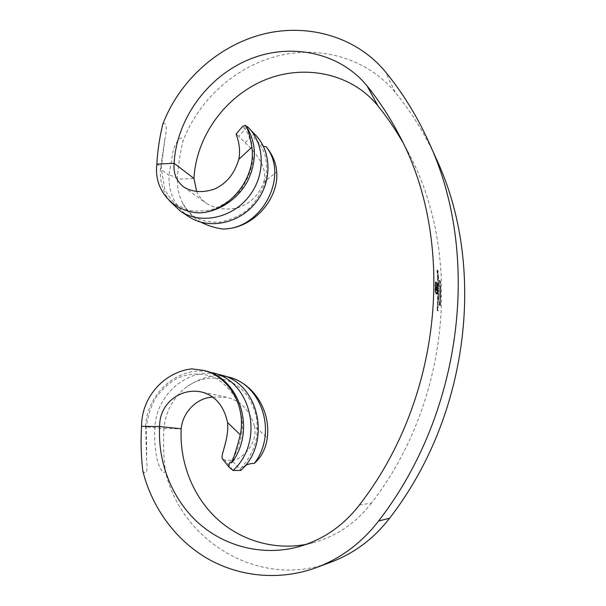 <?xml version="1.0" encoding="UTF-8"?>
<svg xmlns="http://www.w3.org/2000/svg" width="606" height="606" viewBox="0 0 606 606"><rect width="100%" height="100%" fill="white"/><g stroke="black" fill="none" stroke-linecap="round" stroke-linejoin="round"><path stroke-width="0.45" stroke-dasharray="3.03 2.27" d="M439.956 299.228L439.812 301.447L439.873 299.122L440.426 299.22L439.873 299.122M440.304 287.729L439.895 289.221L439.661 284.987L440.304 287.729L440.767 287.714L440.304 285.123L439.842 285.131M440.123 304.151L439.835 305.606L439.448 302.394L439.327 304.909L439.456 301.841L439.858 305.06L440.001 302.091L440.123 304.151L440.592 304.144L440.471 302.083L440.001 302.091M438.009 277.033L437.714 275.094L437.623 278.283L437.487 274.745L437.979 279.025L438.009 277.033L438.479 277.025L438.403 278.48L437.933 278.487M437.403 285.093L437.774 285.593L437.903 281.699L438.282 286.267L438.282 286.812L437.403 285.646L437.873 285.085L437.403 285.646M439.873 283.752L439.486 280.298L439.85 283.131L440.138 281.934L439.873 283.752L440.335 283.744L440.653 282.404L440.191 282.419M438.07 301.788L437.426 303.265L437.585 305.341L437.441 301.015L438.539 301.773L437.441 301.015M359.411 505.003L371.44 503.086C451.318 400.119 462.605 250.861 407.277 150.493L402.543 141.887M437.502 299.205L437.858 295.387L438.191 298.16L438.115 300.523L437.487 299.758L437.979 299.197L437.487 299.758M437.843 306.977L437.161 308.492L437.297 310.552L437.214 306.235L438.312 306.969L437.214 306.235M438.289 288.062L437.737 289.32L438.289 291.115L437.714 292.387L437.918 294.289L437.668 287.236L438.759 288.055L437.668 287.236M438.176 280.495L438.191 281.04L437.312 279.836L437.297 279.283L438.646 280.48L437.774 279.275L437.297 279.283M435.191 283.532L435.661 281.729L437.168 283.661L437.191 287.986L436.441 286.979L436.411 291.441L436.032 286.449L435.434 290.191L435.502 286.562L435.881 284.759L437.024 286.161L437.017 284.593L435.699 282.904L435.426 283.6L435.214 291.471L436.54 293.092L437.032 288.804L437.146 291.441L436.547 294.266L435.025 292.433L435.191 283.532L435.676 283.517L435.585 285.888L435.1 285.896M440.335 292.35L439.895 293.865L439.721 289.63L440.335 292.35L440.797 292.342L440.357 289.751L439.895 289.759M440.304 296.978L439.835 298.516L439.714 294.274L440.304 296.978L440.767 296.97L440.357 294.395L439.888 294.402M437.805 271.238L437.835 271.783L437.418 271.185L437.54 273.601L437.07 270.677L437.093 272.973L436.949 270.003L438.274 271.23L436.949 270.003M162.809 124.132C168.013 120.988 166.218 133.199 164.847 139.198L160.37 169.051L161.264 168.339C160.938 166.983 159.461 165.582 156.848 164.15M436.517 159.295C425.314 134.54 411.512 112.178 395.12 92.203C367.41 58.653 320.991 45.245 278.23 55.813C235.423 66.546 198.594 99.846 182.997 141.039C179.967 153.636 178.119 166.355 177.452 179.194L193.958 178.444M177.452 179.194C174.748 176.778 171.93 175.482 168.998 175.308L173.127 150.803C174.748 144.054 181.611 132.562 182.997 141.039M188.867 216.721C175.104 206.957 168.476 193.155 168.998 175.308L160.37 169.051C159.795 181.027 162.825 191.61 169.468 200.813M263.451 146.304L256.505 140.744C254.134 138.865 253.384 136.539 254.262 133.782L245.097 142.69L238.787 136.448L247.331 126.54M196.647 191.367C198.806 196.17 201.987 200.109 206.191 203.199C215.66 209.002 226.356 210.487 238.287 207.631C250.475 203.442 258.936 194.98 263.678 182.262L276.7 171.945M200.957 222.213C193.208 217.804 187.216 211.661 182.974 203.767C179.065 196.276 177.225 188.148 177.444 179.384M236.098 134.017L238.787 136.448M245.097 142.69C250.657 147.788 269.109 165.499 263.678 182.262M247.309 126.518C244.347 127.358 242.817 127.374 242.726 126.54L242.688 126.351M142.827 471.021C147.485 477.149 147.409 466.893 146.682 460.674L145.531 426.783L146.417 426.859L141.554 426.366M220.735 374.947C189.936 365.835 156.03 393.339 154.894 427.73C154.318 436.888 154.78 446.008 156.287 455.083C157.174 462.673 163.029 477.202 165.324 470.991C163.59 456.841 163.128 442.721 163.923 428.631L145.531 426.783C146.796 393.385 178.103 365.812 208.555 371.879M331.171 562.065C260.656 589.865 181.035 541.658 165.324 470.991M244.975 465.832L240.711 468.302L240.824 470.438L231.886 460.28L224.909 460.083L233.128 470.445M191.693 368.88L204.404 370.569M163.923 428.631L181.171 428.775M371.44 503.086C356.123 522.834 336.921 535.992 313.832 542.559L306.235 544.347M224.538 376.144L216.38 375.394L228.553 377.053M212.804 397.135L226.606 397.248C240.696 400.748 249.983 410.413 254.467 426.253L267.307 437.615M216.38 375.394C204.578 376.834 193.912 381.257 184.391 388.681C172.339 399.074 165.521 412.315 163.938 428.427M222.644 459.121L224.909 460.083M231.886 460.28C237.991 461.727 258.807 445.864 254.467 426.253M437.956 299.743L438.585 300.515L438.115 300.523M438.585 300.515L438.13 299.978M438.6 299.97L438.024 299.841M438.494 299.834L438.661 298.152L438.191 298.16M438.661 298.152L438.396 295.41L437.918 295.417M438.396 295.41L438.017 297.357L437.547 297.372M438.017 297.357L438.093 299.341L437.623 299.349M437.623 297.47L437.865 299.622L437.911 295.97L437.623 297.47L438.093 297.463L438.38 295.963L437.911 295.97M438.38 295.963L438.585 298.076L438.343 299.606L437.82 299.591M438.289 299.584L438.093 297.463M438.585 298.076L438.115 298.084M437.918 301.008L437.426 301.568M438.009 301.705L437.812 303.265L437.343 303.273M437.812 303.265L438.373 305.712L437.903 305.719M438.373 305.712L437.933 305.166M438.403 305.159L437.494 304.576M437.971 304.568L437.896 303.258L437.426 303.265M437.896 303.258L438.123 301.932L437.653 301.94M437.668 301.932L438.047 302.333M438.524 302.326L438.539 301.773M437.691 306.227L437.184 306.787M437.774 306.916L437.555 308.484L437.077 308.492M437.555 308.484L438.093 310.916L437.615 310.923M438.093 310.916L437.653 310.37M438.123 310.363L437.214 309.795M437.691 309.787L437.638 308.484L437.161 308.492M437.638 308.484L437.888 307.144L437.411 307.151M437.888 307.144L438.282 307.522L437.812 307.53M438.282 307.522L438.312 306.969M440.653 282.404L440.138 281.934M440.6 281.919L440.312 283.123L439.85 283.131M440.312 283.123L439.842 282.51M440.304 282.502L440.001 280.32L439.539 280.328M440.001 280.32L439.804 281.881L439.342 281.888M439.804 281.881L440.107 284.1L439.638 284.108M439.759 282.494L439.524 280.843L439.623 283.563L439.759 282.494L440.221 282.487L440.123 283.57L439.623 283.563M440.085 283.555L440.017 280.851L439.547 280.866M440.017 280.851L440.221 282.487M439.888 281.972L439.426 281.979M438.138 287.229L437.668 287.789M438.252 287.918L437.691 288.433M438.161 288.426L438.13 289.304L437.661 289.312M438.13 289.304L438.274 290.925L437.805 290.941M438.274 290.925L438.108 292.38L437.638 292.387M438.108 292.38L438.721 294.705L438.252 294.721M438.721 294.705L438.259 294.168M438.729 294.16L438.183 292.38L437.714 292.387M438.183 292.38L438.365 291.221L438.759 291.653L438.289 291.66M438.759 291.653L438.289 291.115M438.759 291.107L438.206 289.312L437.737 289.32M438.206 289.312L438.38 288.161L438.767 288.6L438.297 288.607M438.767 288.6L438.759 288.055M437.88 285.631L438.752 286.805L438.282 286.812M438.752 286.805L438.282 286.267M438.752 286.252L438.176 286.123M438.646 286.108L438.736 284.449L438.267 284.464M438.736 284.449L438.373 281.692L437.903 281.699M438.373 281.692L438.093 283.593L437.623 283.608M438.093 283.593L438.244 285.585L437.774 285.593M438.244 285.585L437.873 285.085M437.699 283.722L438.017 285.88L437.918 282.252L437.699 283.722L438.168 283.706L438.388 282.237L437.918 282.252M438.388 282.237L438.661 284.365L438.486 285.873L437.971 285.85M438.441 285.843L438.168 283.706M438.661 284.365L438.191 284.381M437.774 279.275L437.312 279.836M437.782 279.82L438.661 281.025L438.191 281.04M438.661 281.025L438.646 280.48M438.403 278.48L437.979 279.025M438.449 279.01L438.555 277.2L438.085 277.215M438.555 277.2L438.146 274.518L437.676 274.526M438.146 274.518L437.487 274.745M437.956 274.73L437.911 276.306L437.441 276.321M437.911 276.306L438.093 278.275L437.623 278.283M438.093 278.275L438.327 279.063L437.858 279.071M438.327 279.063L438.183 275.086L437.714 275.094M438.183 275.086L438.479 277.025M437.759 278.419L437.638 275.041L437.759 278.419L438.229 278.404L437.986 276.442L437.517 276.457M437.986 276.442L438.108 275.033L437.638 275.041M438.108 275.033L438.229 278.404M438.002 275.382L437.532 275.389M435.585 285.888L435.502 292.425L435.025 292.433M435.502 292.425L436.888 294.175L436.418 294.183M436.888 294.175L437.252 293.963L436.774 293.971M437.252 293.963L437.524 292.562L437.055 292.569M437.524 292.562L437.615 291.425L437.146 291.441M437.615 291.425L437.661 290.069L437.184 290.085M437.661 290.069L437.661 289.009L437.191 289.017M437.661 289.009L437.032 288.804M437.502 288.797L437.494 289.865L437.024 289.873M437.494 289.865L437.312 292.372L436.835 292.38M437.312 292.372L437.017 293.084L436.441 293.024M436.911 293.016L435.214 291.471M435.691 291.463L435.752 286.108L435.267 286.115M435.752 286.108L435.903 283.585L435.426 283.6M435.903 283.585L436.282 282.964L435.805 282.972M436.282 282.964L437.487 284.578L437.017 284.593M437.487 284.578L437.502 286.153L437.024 286.161M437.502 286.153L436.062 284.888M436.54 284.881L435.805 284.805M436.282 284.79L435.616 285.365M436.093 285.358L435.979 286.555L435.502 286.562M435.979 286.555L435.934 288.426L435.449 288.433M435.934 288.426L435.911 290.183L435.434 290.191M436.123 290.456L436.176 287.403L435.699 287.418M436.176 287.403L436.252 286.744L435.775 286.752M436.706 286.699L436.676 291.16L436.199 291.168M436.888 291.433L436.918 286.971L436.441 286.979M436.918 286.971L437.502 287.744L437.032 287.759L437.668 287.979L437.191 287.986M437.668 287.979L437.638 283.646L437.168 283.661M437.638 283.646L435.79 281.813M436.267 281.805L435.426 282.07M435.903 282.055L435.676 283.517M440.471 302.083L439.948 302.545M440.41 302.538L440.501 304.038L440.039 304.045M440.501 304.038L440.342 305.06L439.858 305.06M440.32 305.053L439.782 304.742M440.244 304.735L440.077 302.349L439.608 302.356M440.077 302.349L439.494 301.856M439.956 301.849L439.714 303.106L439.244 303.114M439.714 303.106L439.797 304.901L439.327 304.909M439.797 304.901L439.395 304.477M439.865 304.47L439.804 303.151L439.335 303.159M439.804 303.151L439.941 302.394L439.471 302.402L439.918 302.379M439.941 302.394L439.57 302.932M440.032 302.924L440.085 303.841L439.623 303.848M440.085 303.841L440.297 305.598L439.835 305.606M440.297 305.598L440.592 304.144M440.357 289.751L439.926 291.191L439.464 291.206M439.926 291.191L440.357 293.849L439.895 293.865M440.357 293.849L440.797 292.342M439.895 290.304L439.895 293.319L439.895 290.304L440.365 290.297L440.713 292.243L440.251 292.259M440.713 292.243L440.365 293.312L440.017 291.327L439.547 291.334M440.017 291.327L440.365 290.297M440.365 293.312L439.895 293.319M440.57 293.357L440.107 293.365M440.304 285.123L439.895 286.54L439.433 286.555M439.895 286.54L440.357 289.214L439.895 289.221M440.357 289.214L440.767 287.714M439.85 285.668L439.888 288.683L439.85 285.668L440.312 285.661L440.683 287.623L440.221 287.63M440.683 287.623L440.35 288.668L439.986 286.676L439.517 286.683M439.986 286.676L440.312 285.661M440.35 288.668L439.888 288.683M440.562 288.721L440.092 288.729M440.357 294.395L439.895 295.857L439.426 295.864M439.895 295.857L440.297 298.5L439.835 298.516M440.297 298.5L440.767 296.97M439.888 294.948L439.842 297.97L439.888 294.948L440.35 294.94L440.683 296.879L440.221 296.895M440.683 296.879L440.304 297.963L439.979 295.986L439.517 295.993M439.979 295.986L440.35 294.94M440.304 297.963L439.842 297.97M440.517 297.993L440.054 298.008M440.335 299.114L440.282 301.44L439.812 301.447M440.282 301.44L439.903 301.553M440.365 301.546L440.426 299.22M437.418 269.996L437.57 272.965L437.093 272.973M437.57 272.965L437.184 273.101M437.653 273.086L437.54 270.67L437.07 270.677M437.54 270.67L437.805 271.049L437.327 271.056M437.805 271.049L437.918 273.465L437.449 273.473M437.918 273.465L437.54 273.601M438.009 273.586L437.888 271.17L437.418 271.185M437.888 271.17L438.305 271.768L437.835 271.783M438.305 271.768L438.274 271.23M395.12 92.203L385.249 71.591M438.055 305.333L437.585 305.341M438.108 304.81L437.638 304.818M438.297 302.053L437.827 302.061M437.767 310.545L437.297 310.552M437.827 310.022L437.358 310.03M438.062 307.257L437.585 307.265M438.388 294.274L437.918 294.289M438.396 293.728L437.926 293.736M438.517 291.334L438.047 291.35M438.441 290.691L437.971 290.698M438.502 288.251L438.032 288.267M436.146 288.433L435.669 288.448M436.078 281.745L435.6 281.752M440.153 303.477L439.691 303.492M407.277 150.493L397.922 132.775M183.8 187.027L206.191 203.199M256.512 140.744C259.527 143.728 262.103 147.75 264.239 152.818C266.882 160.779 267.261 170.384 265.367 181.626C260.792 193.768 254.838 203.184 247.513 209.873C239.771 215.925 230.424 220.046 219.463 222.235C210.191 222.319 202.798 221.008 197.283 218.304C193.337 216.85 188.564 212.009 182.974 203.767M164.847 139.198L161.264 168.339L164.779 189.534C169.324 197.382 172.968 202.215 175.702 204.048L186.459 209.668C191.92 211.433 199.98 211.532 210.646 209.964C221.993 205.987 231.681 199.768 239.696 191.299C246.513 182.179 250.99 171.566 253.119 159.469L251.407 141.599L246.362 130.888L242.726 126.54M313.832 542.559L298.561 546.763M226.606 397.248L201.351 391.968M240.711 468.309C248.877 459.537 254.141 449.47 256.505 438.1C258.497 422.329 256.656 410.8 247.786 396.46C231.568 373.857 202.957 373.129 184.391 388.681M229.295 463.378C236.575 454.538 240.968 442.463 242.483 427.162C242.332 417.92 240.302 408.671 236.393 399.422C230.507 389.832 223.5 382.666 215.372 377.932C203.336 372.523 189.375 372.887 177.376 378.258C169.756 382.371 162.605 388.794 155.939 397.521C150.75 406.755 147.576 416.534 146.417 426.859L146.682 460.674M437.858 295.38L438.335 295.372M437.865 299.622L438.343 299.614M437.865 295.94L438.343 295.933M437.434 307.144L437.903 307.136M439.486 280.29L439.948 280.283M439.691 284.146L440.161 284.138M439.524 280.843L439.986 280.828M439.661 283.585L440.123 283.578M437.896 291.236L438.365 291.221M437.911 288.168L438.38 288.161M437.843 281.654L438.312 281.646M438.017 285.888L438.486 285.873M437.873 282.214L438.343 282.207M437.608 274.48L438.077 274.465M436.547 294.266L437.024 294.258M436.54 293.092L437.017 293.084M435.699 282.904L436.176 282.888M435.881 284.759L436.358 284.744M435.941 286.38L436.418 286.373M435.661 281.729L436.138 281.714M439.88 305.076L440.342 305.068M439.456 301.841L439.926 301.826M439.873 305.629L440.335 305.621M439.721 289.63L440.183 289.615M440.054 293.978L440.517 293.971M439.744 290.183L440.206 290.176M440.024 293.41L440.494 293.402M439.661 284.987L440.13 284.979M440.054 289.342L440.517 289.335M439.691 285.547L440.153 285.532M440.017 288.774L440.486 288.767M439.714 294.274L440.183 294.266M439.986 298.622L440.456 298.614M439.729 294.834L440.191 294.819M439.971 298.054L440.433 298.046"/><path stroke-width="0.91" d="M378.545 521.046C463.923 410.838 480.8 253.103 428.692 141.872L436.517 159.295C486.08 265.284 470.188 414.193 389.605 518.213L378.545 521.046C361.88 542.65 341.292 558.118 316.779 567.451C280.351 580.942 239.908 577.154 207.547 558.626C175.263 539.863 151.924 507.411 142.827 471.021C141.077 456.106 140.653 441.213 141.554 426.366L159.613 426.503C157.711 462.529 171.93 499.071 198.465 523.016C225.076 546.779 263.133 556.391 298.561 546.763C322.915 539.832 343.193 525.917 359.411 505.003C443.993 395.953 456.015 237.969 397.922 132.775C388.976 115.89 378.705 100.293 367.122 85.991C339.519 52.055 290.047 42.231 248.505 59.706C206.888 77.159 176.573 119.458 174.104 163.279C173.248 173.422 176.475 181.338 183.8 187.027C192.579 192.299 202.79 192.981 214.433 189.08C226.364 183.724 234.484 173.801 238.809 159.325C241.582 145.554 235.628 133.434 236.098 134.017L242.688 126.351L245.612 125.298C247.915 128.881 250.005 136.183 251.869 147.197C256.353 177.225 230.401 211.274 199.442 212.911C218.713 212.024 238.128 199.185 247.702 180.921C257.224 160.757 256.527 142.213 245.612 125.298M402.543 141.887C395.157 129.033 386.939 117.011 377.894 105.808C351.571 73.326 304.371 63.615 264.724 80.03C225.008 96.43 196.139 136.668 193.958 178.444L196.647 191.367M428.692 141.872C416.936 115.882 402.452 92.453 385.249 71.591C356.184 36.542 307.515 22.861 262.724 34.239C217.88 45.798 179.285 80.893 162.809 124.132C159.598 137.342 157.605 150.682 156.848 164.15L174.104 163.279L193.958 178.444M180.535 211.259C200.435 224.728 231.962 218.296 248.808 196.639C266.004 175.164 265.201 143.077 247.309 126.518L254.24 133.759C271.685 149.849 272.776 181.391 255.868 202.465C239.325 223.69 208.532 229.962 188.867 216.721L180.535 211.259L169.468 200.813M251.869 147.197L238.809 159.325M156.84 164.347C153.545 190.913 173.914 212.07 199.442 212.911M222.985 229C254.141 228.924 279.071 197.874 276.7 171.945C276.078 162.938 272.579 154.553 266.201 146.796C289.592 176.066 261.747 229.212 222.985 229C215.153 227.985 207.805 225.72 200.957 222.213M266.201 146.796L263.451 146.304M389.605 518.213C373.864 538.605 354.389 553.225 331.171 562.065L316.779 567.451M212.751 372.811C251.505 381.038 265.17 441.312 233.098 470.445L240.794 470.438C272.086 442.304 258.845 382.962 220.735 374.947L208.555 371.879M204.01 370.463L204.404 370.569C240.158 378.5 256.512 430.76 231.545 462.901C234.461 455.757 237.378 446.372 240.287 434.752C246.187 407.012 229.825 376.977 204.01 370.463L191.693 368.88C165.309 371.826 141.584 396.051 141.569 426.147M240.287 434.752L227.568 422.564C229.318 439.645 219.425 456.992 222.644 459.121L228.932 467.075L229.204 463.476C229.591 462.59 230.371 462.401 231.545 462.901M306.235 544.347C273.495 550.627 239.468 540.097 215.766 517.622C192.163 494.981 179.573 461.658 181.171 428.775L159.613 426.503C159.348 402.543 181.489 387.552 201.351 391.968C215.092 395.392 223.826 405.596 227.568 422.564M228.553 377.053L228.712 377.091C254.732 383.681 270.723 411.891 267.307 437.615C265.958 448.296 261.625 456.894 254.315 463.401C277.646 433.464 262.095 384.454 228.371 377L224.538 376.144M181.171 428.775C182.573 412.368 196.783 397.657 212.804 397.135M254.315 463.401C250.543 463.423 247.422 464.234 244.975 465.832M233.098 470.445L228.932 467.075M367.122 85.991L377.894 105.808"/></g></svg>
